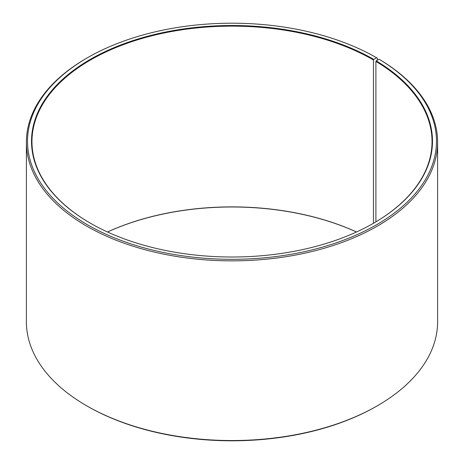 <?xml version="1.0" encoding="UTF-8"?>
<svg xmlns="http://www.w3.org/2000/svg" width="464" height="464" viewBox="0 0 464 464"><rect width="100%" height="100%" fill="white"/><g stroke="black" fill="none" stroke-linecap="round" stroke-linejoin="round"><path stroke-width="0.7" d="M373.607 223.196A200.042 115.495 -0 0 0 432.042 141.624A200.042 115.495 -0 0 0 375.898 61.393L375.898 221.85M377.377 60.204L377.377 58.232L376.594 57.78L373.764 59.409A200.483 115.751 -0 0 0 90.236 59.409A200.483 115.751 -0 0 0 90.231 223.103A200.483 115.751 -0 0 0 90.236 223.109A200.483 115.751 -0 0 0 373.769 223.103A200.483 115.751 -0 0 0 376.217 60.854L375.898 61.393M376.594 57.78A204.485 118.059 -0 0 0 87.406 57.78A204.485 118.059 -0 0 0 87.406 224.738A204.485 118.059 -0 0 0 375.324 225.463A204.485 118.059 -0 0 0 379.094 59.247L376.217 60.854M87.406 57.78L86.617 58.232A205.598 118.703 -0 0 0 26.402 142.164A205.598 118.703 -0 0 0 86.623 226.101A205.598 118.703 -0 0 0 310.677 251.83A205.598 118.703 -0 0 0 437.598 142.164A205.598 118.703 -0 0 0 379.894 59.711L379.094 59.247M26.402 142.164L26.402 321.836A205.598 118.703 -0 0 0 86.617 405.768A205.598 118.703 -0 0 0 86.623 405.768L87.406 406.22A204.485 118.059 -0 0 0 87.406 406.22L87.406 406.22A204.485 118.059 -0 0 0 376.594 406.22L377.383 405.768A205.598 118.703 -0 0 0 437.598 321.836L437.598 142.164M356.509 231.983A200.042 115.495 -0 0 0 107.491 231.983M356.468 232A200.483 115.751 -0 0 0 107.532 232M87.406 406.22L86.617 405.768A205.598 118.703 -0 0 0 377.383 405.768M373.764 59.409L373.45 59.955A200.042 115.495 -0 0 0 155.446 34.922A200.042 115.495 -0 0 0 31.958 141.624A200.042 115.495 -0 0 0 90.393 223.196M373.45 59.955L373.45 223.288"/></g></svg>

